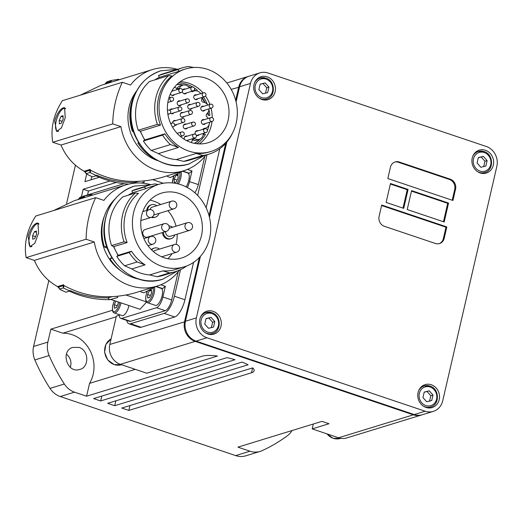 <?xml version="1.0" encoding="UTF-8"?>
<svg xmlns="http://www.w3.org/2000/svg" width="523" height="523" viewBox="0 0 523 523"><rect width="100%" height="100%" fill="white"/><g stroke="black" fill="none" stroke-linecap="round" stroke-linejoin="round"><path stroke-width="0.78" d="M483.683 166.687L484.945 161.228L481.173 157.018L478.297 157.743M211.357 327.718L212.619 322.26L208.847 318.049L205.97 318.775M155.789 286.539L161.208 288.363A8.996 3.328 108.6 0 1 161.836 296.835A8.996 3.328 108.6 0 1 156.37 305.393A8.996 3.328 108.6 0 1 155.468 305.406L147.551 302.739A8.996 3.328 -71.4 0 0 148.454 302.725A8.996 3.328 -71.4 0 0 154.2 293.057A8.996 3.328 -71.4 0 0 154.481 287.375M133.581 131.789L132.319 131.234A46.161 41.454 -107.1 0 1 131.077 104.672A46.161 41.454 -107.1 0 1 135.817 92.473M158.024 160.731A43.161 38.761 -107.1 0 1 129.089 106.98A43.161 38.761 -107.1 0 1 136.608 90.95M171.838 75.946A43.161 38.761 72.9 0 0 158.508 97.951A43.161 38.761 72.9 0 0 160.489 125.108L140.484 131.247L138.216 130.247A45.161 40.559 -107.1 0 1 136.745 103.495A45.161 40.559 -107.1 0 1 149.467 81.523L168.628 75.639L171.838 75.946M138.216 130.247L157.377 124.369A45.161 40.559 -107.1 0 1 155.906 97.618A45.161 40.559 -107.1 0 1 168.628 75.639M236.527 121.499A43.161 38.761 72.9 0 0 224.132 79.927A43.161 38.761 72.9 0 0 185.534 68.964A43.161 38.761 72.9 0 0 160.188 97.435A43.161 38.761 72.9 0 0 171.721 139.968A43.161 38.761 72.9 0 0 210.861 151.493A43.161 38.761 72.9 0 0 236.206 123.023A43.161 38.761 72.9 0 0 236.527 121.499M185.534 68.964L183.854 69.481A43.161 38.761 72.9 0 0 179.311 71.233L159.306 77.371L158.508 75.541A45.161 40.559 -107.1 0 1 163.268 73.71L182.429 67.827A45.161 40.559 -107.1 0 1 188.47 66.519L193.909 67.48M154.834 79.875A43.161 38.761 -107.1 0 1 159.306 77.371M177.336 69.284A52.954 47.554 72.9 0 0 152.618 69.5L100.939 85.36L80.261 95.186M152.618 69.5A52.954 47.554 72.9 0 0 130.534 85.046L122.323 82.281A99.913 89.727 -107.1 0 0 112.72 123.886L52.784 142.276L60.988 145.041C65.643 155.998 72.743 164.359 82.294 170.132L84.079 171.25L90.139 169.387L90.381 170.08C112.367 182.05 136.104 184.534 161.607 177.526L183.691 170.753A52.954 47.554 72.9 0 0 205.84 155.122M57.151 131.508A12.487 4.615 108.6 0 1 56.02 129.671M65.218 117.747L61.446 127.867L56.628 131.41L54.712 120.97C56.909 113.772 59.799 109.372 63.381 107.771L64.591 107.738L65.218 117.747M190.777 142.374A33.969 30.504 -107.1 0 1 167.406 109.647A33.969 30.504 -107.1 0 1 188.228 77.75A33.969 30.504 -107.1 0 1 205.617 78.084A33.969 30.504 -107.1 0 1 228.989 110.811A33.969 30.504 -107.1 0 1 208.161 142.707A33.969 30.504 -107.1 0 1 190.777 142.374M203.074 92.924A33.969 30.504 72.9 0 0 188.81 83.242A33.969 30.504 72.9 0 0 180.252 81.706M58.596 131.11A11.99 4.432 108.6 0 1 58.569 131.116A11.99 4.432 108.6 0 1 57.367 131.136A11.99 4.432 108.6 0 1 56.53 119.839A11.99 4.432 108.6 0 1 63.806 108.424A11.99 4.432 108.6 0 1 65.015 108.405A11.99 4.432 108.6 0 1 65.604 108.751M181.749 112.896A2.497 2.242 -107.1 0 1 181.906 112.955A2.497 2.242 -107.1 0 0 181.135 112.785A2.497 2.242 -107.1 0 1 181.749 112.896M183.076 116.779A2.497 2.242 -107.1 0 1 182.534 117.355A2.497 2.242 -107.1 0 0 183.076 116.779M184.338 116.394A2.497 2.242 -107.1 0 1 180.2 114.844A2.497 2.242 -107.1 0 1 183.168 112.569M171.191 109.346A2.497 2.242 -107.1 0 1 171.348 109.405A2.497 2.242 -107.1 0 0 170.576 109.235A2.497 2.242 -107.1 0 1 171.191 109.346M172.518 113.223A2.497 2.242 -107.1 0 1 171.982 113.798A2.497 2.242 -107.1 0 0 172.518 113.223M169.785 110.314A2.497 2.242 -107.1 0 1 172.61 109.019M173.78 112.837A2.497 2.242 -107.1 0 1 170.4 113.066M180.069 105.175A2.497 2.242 -107.1 0 1 179.526 105.751A2.497 2.242 -107.1 0 0 180.069 105.175M181.331 104.79A2.497 2.242 -107.1 0 1 177.277 103.816A2.497 2.242 -107.1 0 1 180.154 100.965M190.385 109.039A2.497 2.242 -107.1 0 1 190.084 109.3A2.497 2.242 -107.1 0 0 190.627 108.732A2.497 2.242 -107.1 0 1 190.385 109.039M191.889 108.339A2.497 2.242 -107.1 0 1 188.09 108.013A2.497 2.242 -107.1 0 1 190.712 104.522M184.763 124.5A2.497 2.242 -107.1 0 1 184.92 124.559A2.497 2.242 -107.1 0 0 184.148 124.389A2.497 2.242 -107.1 0 1 184.763 124.5M187.352 127.991A2.497 2.242 -107.1 0 1 183.298 127.017A2.497 2.242 -107.1 0 1 186.175 124.173M174.205 120.95A2.497 2.242 -107.1 0 1 174.362 121.009A2.497 2.242 -107.1 0 0 173.59 120.833A2.497 2.242 -107.1 0 1 174.205 120.95M175.532 124.827A2.497 2.242 -107.1 0 1 174.989 125.402A2.497 2.242 -107.1 0 0 175.532 124.827M172.655 122.925A2.497 2.242 -107.1 0 1 175.617 120.617M176.794 124.441A2.497 2.242 -107.1 0 1 174.617 125.357A2 2 0 0 0 172.08 123.01A2 1.791 72.9 0 0 170.956 124.154M202.865 120.009A2.497 2.242 -107.1 0 1 203.022 120.068A2.497 2.242 -107.1 0 0 202.251 119.898A2.497 2.242 -107.1 0 1 202.865 120.009M204.192 123.886A2.497 2.242 -107.1 0 1 203.65 124.461A2.497 2.242 -107.1 0 0 204.192 123.886M205.454 123.5A2.497 2.242 -107.1 0 1 201.316 121.951A2.497 2.242 -107.1 0 1 204.284 119.675M198.008 135.026A2.497 2.242 -107.1 0 1 197.465 135.601A2.497 2.242 -107.1 0 0 198.008 135.026M199.27 134.64A2.497 2.242 -107.1 0 1 196.282 135.202M187.084 140.373A2.497 2.242 -107.1 0 1 186.803 140.72A2.497 2.242 -107.1 0 0 187.084 140.373M188.345 139.987A2.497 2.242 -107.1 0 1 187.129 140.883M184.429 139.406A2.497 2.242 -107.1 0 1 187.175 136.163M174.473 94.585A2.497 2.242 -107.1 0 1 170.459 93.741M172.093 90.629A2.497 2.242 -107.1 0 1 173.296 90.767M183.933 89.426A2.497 2.242 -107.1 0 1 184.089 89.485A2.497 2.242 -107.1 0 0 183.318 89.315A2.497 2.242 -107.1 0 1 183.933 89.426M182.553 90.309A2.497 2.242 -107.1 0 1 185.345 89.1M195.288 95.212A2.497 2.242 -107.1 0 1 195.445 95.271A2.497 2.242 -107.1 0 0 194.674 95.101A2.497 2.242 -107.1 0 1 195.288 95.212M196.615 99.089A2.497 2.242 -107.1 0 1 196.073 99.664A2.497 2.242 -107.1 0 0 196.615 99.089M197.877 98.703A2.497 2.242 -107.1 0 1 194.144 98.481A2.497 2.242 -107.1 0 1 196.707 94.885M202.349 106.614A2.497 2.242 -107.1 0 1 202.499 106.666A2.497 2.242 -107.1 0 0 201.734 106.496A2.497 2.242 -107.1 0 1 202.349 106.614M203.676 110.49A2.497 2.242 -107.1 0 1 203.133 111.066A2.497 2.242 -107.1 0 0 203.676 110.49M204.938 110.105A2.497 2.242 -107.1 0 1 200.917 109.242A2.497 2.242 -107.1 0 1 203.761 106.28M209.553 122.238A32.975 29.608 -107.1 0 1 209.448 123.003M209.265 124.056A32.975 29.608 -107.1 0 1 208.978 125.422A32.975 29.608 -107.1 0 1 207.37 130.489M190.888 110.536A2 1.791 72.9 0 0 188.692 111.83A2 1.791 72.9 0 0 191.039 114.334L181.795 117.172A2 1.791 -107.1 0 1 181.769 117.178M193.896 122.14A2 1.791 72.9 0 0 191.699 123.435A2 1.791 72.9 0 0 194.046 125.938L184.802 128.776A2 1.791 -107.1 0 1 184.776 128.782M186.09 128.383A2.497 2.242 -107.1 0 1 185.547 128.952A2.497 2.242 -107.1 0 0 186.09 128.383M185.757 136.49A2.497 2.242 -107.1 0 1 185.913 136.549A2.497 2.242 -107.1 0 0 185.142 136.379A2.497 2.242 -107.1 0 1 185.757 136.49M205.82 128.782A2 1.791 72.9 0 0 203.624 130.083A2 1.791 72.9 0 0 205.97 132.587L196.72 135.418A2 1.791 -107.1 0 1 196.694 135.431M196.681 131.149A2.497 2.242 -107.1 0 1 196.838 131.208A2.497 2.242 -107.1 0 0 196.066 131.038A2.497 2.242 -107.1 0 1 196.681 131.149M202.904 124.278A2 1.791 -107.1 0 1 202.878 124.291L212.155 121.447A2 2 0 0 0 212.926 118.074A2 2 0 0 0 210.978 117.623A2 1.791 72.9 0 0 211.129 121.428A2 1.791 72.9 0 0 212.155 121.447M198.433 102.488A2 1.791 72.9 0 0 196.236 103.783A2 1.791 72.9 0 0 198.583 106.287L189.339 109.124A2 1.791 -107.1 0 1 189.313 109.13M189.3 104.848A2.497 2.242 -107.1 0 1 189.457 104.907A2.497 2.242 -107.1 0 0 188.685 104.737A2.497 2.242 -107.1 0 1 189.3 104.848M211.482 104.247A2 1.791 72.9 0 0 209.285 105.548A2 1.791 72.9 0 0 211.632 108.045L202.388 110.883A2 1.791 -107.1 0 1 202.362 110.896M180.33 106.98A2 1.791 72.9 0 0 178.134 108.281A2 1.791 72.9 0 0 180.481 110.784L171.237 113.622A2 1.791 -107.1 0 1 171.211 113.628M193.065 87.06A2 1.791 72.9 0 0 190.869 88.361A2 1.791 72.9 0 0 193.216 90.865L183.972 93.702A2 1.791 -107.1 0 1 183.946 93.709M185.26 93.303A2.497 2.242 -107.1 0 1 184.717 93.879A2.497 2.242 -107.1 0 0 185.26 93.303M204.421 92.846A2 1.791 72.9 0 0 202.231 94.147A2 1.791 72.9 0 0 204.571 96.65L195.327 99.488A2 1.791 -107.1 0 1 195.301 99.494M181.017 88.733A2 1.791 72.9 0 0 178.82 90.028A2 1.791 72.9 0 0 181.167 92.532L171.923 95.369A2 1.791 -107.1 0 1 171.897 95.376M173.211 94.977A2.497 2.242 -107.1 0 1 172.668 95.546A2.497 2.242 -107.1 0 0 173.211 94.977M178.781 105.568A2 1.791 -107.1 0 1 178.755 105.581L188.025 102.73A2 2 0 0 0 188.803 99.363A2 2 0 0 0 186.855 98.912A2 1.791 72.9 0 0 187.005 102.711A2 1.791 72.9 0 0 188.025 102.73M178.742 101.299A2.497 2.242 -107.1 0 1 178.899 101.357A2.497 2.242 -107.1 0 0 178.127 101.181A2.497 2.242 -107.1 0 1 178.742 101.299M107.339 248.248L104.43 246.967A46.161 41.454 -107.1 0 1 103.181 220.405A46.161 41.454 -107.1 0 1 114.583 199.459M121.225 271.058A43.161 38.761 -107.1 0 1 102.462 222.327A43.161 38.761 -107.1 0 1 104.378 216.162M138.484 193.36A43.161 38.761 72.9 0 0 125.154 215.365A43.161 38.761 72.9 0 0 127.135 242.522L113.857 246.595L111.589 245.601A45.161 40.559 -107.1 0 1 110.118 218.843A45.161 40.559 -107.1 0 1 122.84 196.87L135.274 193.052L138.484 193.36M111.589 245.601L124.023 241.783A45.161 40.559 -107.1 0 1 122.552 215.031A45.161 40.559 -107.1 0 1 135.274 193.052M209.9 236.854A43.161 38.761 72.9 0 0 197.498 195.275A43.161 38.761 72.9 0 0 158.9 184.312A43.161 38.761 72.9 0 0 133.561 212.783A43.161 38.761 72.9 0 0 145.093 255.316A43.161 38.761 72.9 0 0 184.227 266.841A43.161 38.761 72.9 0 0 209.573 238.37A43.161 38.761 72.9 0 0 209.9 236.854M158.9 184.312L150.5 186.894A43.161 38.761 72.9 0 0 145.956 188.646L132.679 192.719L131.881 190.888A45.161 40.559 -107.1 0 1 136.634 189.058L149.075 185.24A45.161 40.559 -107.1 0 1 155.115 183.933L158.338 184.488M128.207 195.223A43.161 38.761 -107.1 0 1 132.679 192.719M150.709 184.632A52.954 47.554 72.9 0 0 125.991 184.854L74.312 200.708L53.634 210.54M125.991 184.854A52.954 47.554 72.9 0 0 103.907 200.394L95.696 197.629A99.913 89.727 -107.1 0 0 86.092 239.233L26.15 257.623L34.361 260.389C39.016 271.345 46.116 279.707 55.667 285.48L57.445 286.597L63.512 284.734L63.754 285.427C85.733 297.397 109.477 299.882 134.973 292.88L157.063 286.101A52.954 47.554 72.9 0 0 179.454 270.156M30.524 246.856A12.487 4.615 108.6 0 1 29.393 245.019M38.584 233.095L34.819 243.221L29.994 246.758L28.079 236.318C30.282 229.126 33.171 224.727 36.754 223.118L37.963 223.092L38.584 233.095M164.144 257.728A33.969 30.504 -107.1 0 1 140.772 224.995A33.969 30.504 -107.1 0 1 161.6 193.105A33.969 30.504 -107.1 0 1 178.99 193.432A33.969 30.504 -107.1 0 1 202.355 226.165A33.969 30.504 -107.1 0 1 181.533 258.055A33.969 30.504 -107.1 0 1 164.144 257.728M160.724 204.519A33.969 30.504 72.9 0 0 153.775 201.172A33.969 30.504 72.9 0 0 149.97 200.159M166.438 231.336L147.525 237.135A3.994 3.589 -107.1 0 1 145.479 237.096A3.994 3.589 -107.1 0 1 142.733 233.245A3.994 3.589 -107.1 0 1 145.178 229.492L164.091 223.694A3.994 3.589 72.9 0 0 161.744 226.328A3.994 3.589 72.9 0 0 164.392 231.297A3.994 3.589 72.9 0 0 166.438 231.336A3.994 3.994 0 0 0 167.988 224.589A3.994 3.994 0 0 0 164.091 223.694M159.044 213.397A6.492 5.831 -107.1 0 1 155.377 217.137A6.492 5.831 -107.1 0 1 152.056 217.071A6.492 5.831 -107.1 0 1 151.997 217.052M147.597 210.128A6.492 5.831 -107.1 0 1 151.572 204.715A6.492 5.831 -107.1 0 1 154.893 204.781A6.492 5.831 -107.1 0 1 156.697 205.755M146.754 210.383A6.492 5.831 -107.1 0 1 150.729 204.977L151.572 204.715M150.003 209.546A3.994 3.589 -107.1 0 1 152.304 207.101L171.629 201.172A3.994 3.589 72.9 0 0 169.289 203.807A3.994 3.589 72.9 0 0 171.93 208.775A3.994 3.589 72.9 0 0 173.976 208.814A3.994 3.994 0 0 0 175.532 202.068A3.994 3.994 0 0 0 171.629 201.172M174.819 234.899A6.492 5.831 -107.1 0 1 171.158 238.638A6.492 5.831 -107.1 0 1 167.831 238.573A6.492 5.831 -107.1 0 1 163.359 232.277M168.955 225.988A6.492 5.831 -107.1 0 1 170.668 226.282A6.492 5.831 -107.1 0 1 172.472 227.263M171.158 238.638L170.315 238.893A6.492 5.831 -107.1 0 1 166.994 238.834A6.492 5.831 -107.1 0 1 162.522 232.532M189.751 230.316A3.994 3.994 0 0 0 191.307 223.576A3.994 3.994 0 0 0 187.411 222.674A3.994 3.589 72.9 0 0 185.064 225.315A3.994 3.589 72.9 0 0 187.705 230.277A3.994 3.589 72.9 0 0 189.751 230.316L170.426 236.252A3.994 3.589 -107.1 0 1 168.38 236.213A3.994 3.589 -107.1 0 1 165.673 231.571M31.962 246.457A11.99 4.432 108.6 0 1 31.936 246.464A11.99 4.432 108.6 0 1 30.733 246.483A11.99 4.432 108.6 0 1 29.896 235.187A11.99 4.432 108.6 0 1 37.179 223.772A11.99 4.432 108.6 0 1 38.382 223.759A11.99 4.432 108.6 0 1 38.977 224.099M135.274 369.336L89.551 383.366L86.583 396.212L74.547 392.165A19.985 17.945 -107.1 0 1 68.833 389.027A19.985 17.945 -107.1 0 1 64.316 384.013A175.852 157.92 -107.1 0 1 49.149 355.548A19.985 17.945 -107.1 0 1 47.436 348.874A19.985 17.945 -107.1 0 1 47.874 342.094L50.862 329.163L62.819 333.19L116.184 316.807M292.03 430.547A19.985 17.945 -107.1 0 1 291.69 431.096A19.985 17.945 -107.1 0 1 287.369 435.744A175.852 157.92 -107.1 0 1 262.2 450.63A19.985 17.945 -107.1 0 1 260.173 451.401L245.888 455.788A19.985 17.945 -107.1 0 1 241.894 456.481A19.985 17.945 -107.1 0 1 235.657 455.592L60.263 396.545A19.985 17.945 -107.1 0 1 54.542 393.407A19.985 17.945 -107.1 0 1 50.025 388.399A175.852 157.92 -107.1 0 1 34.858 359.929A19.985 17.945 -107.1 0 1 33.152 353.26A19.985 17.945 -107.1 0 1 33.59 346.481L48.842 280.42M260.173 451.401A19.985 17.945 -107.1 0 1 256.185 452.094A19.985 17.945 -107.1 0 1 249.948 451.205L237.913 447.152L321.959 421.361L328.993 423.735L312.185 428.893L338.577 437.777A15.984 14.356 72.9 0 0 346.762 437.934L421.564 414.981A15.984 14.356 72.9 0 0 421.983 414.844M178.186 271.77L171.681 299.947A9.989 3.694 108.6 0 1 168.909 307.008A9.989 3.694 108.6 0 1 165.294 310.688L130.587 321.344A9.989 3.694 108.6 0 1 129.58 321.357L120.78 318.396A9.989 3.694 108.6 0 1 119.453 316.52A9.989 3.694 108.6 0 1 119.237 314.63M156.109 286.395L162.62 288.585L165.353 286.297L162.882 296.986A9.989 3.694 108.6 0 1 160.11 304.046A9.989 3.694 108.6 0 1 156.501 307.727L121.787 318.376A9.989 3.694 108.6 0 1 120.78 318.396M84.556 195.805L80.542 197.04L79.522 198.309L83.765 197.008L84.68 195.785L84.412 197.609M63.205 286.807L63.296 285.669L59.053 286.97L58.988 288.101L59.485 289.069L63.427 287.859L63.205 286.807M140.432 291.206L141.112 291.984L143.838 292.847L155.932 286.447M204.813 156.423L198.315 184.593A9.989 3.694 108.6 0 1 195.537 191.66A9.989 3.694 108.6 0 1 194.831 192.745M182.743 171.041L189.254 173.237L191.98 170.949L189.516 181.631A9.989 3.694 108.6 0 1 187.378 187.535M106.555 82.072L106.156 82.961L110.399 81.66L111.183 80.457L107.169 81.686L104.731 84.196M89.832 171.459L89.923 170.321L85.687 171.622L85.622 172.753L86.118 173.714L90.054 172.512L89.832 171.459M167.066 175.852L167.746 176.637L170.472 177.493L182.56 171.099M128.926 305.537A8.996 3.328 108.6 0 1 123.095 315.604A8.996 3.328 108.6 0 1 122.186 315.617L114.269 312.957A8.996 3.328 -71.4 0 0 115.171 312.944A8.996 3.328 -71.4 0 0 120.918 303.275A8.996 3.328 -71.4 0 0 121.009 302.876M485.39 150.258A11.99 10.767 -107.1 0 1 493.64 161.81A11.99 10.767 -107.1 0 1 486.292 173.067A11.99 10.767 -107.1 0 1 480.153 172.95A11.99 10.767 -107.1 0 1 471.903 161.398A11.99 10.767 -107.1 0 1 479.258 150.14A11.99 10.767 -107.1 0 1 485.39 150.258M483.298 173.492A11.99 10.767 72.9 0 0 484.396 172.603M267.201 76.809A11.99 10.767 -107.1 0 1 275.451 88.361A11.99 10.767 -107.1 0 1 268.096 99.612A11.99 10.767 -107.1 0 1 261.964 99.501A11.99 10.767 -107.1 0 1 253.714 87.949A11.99 10.767 -107.1 0 1 261.062 76.691A11.99 10.767 -107.1 0 1 267.201 76.809M265.102 100.043A11.99 10.767 72.9 0 0 266.2 99.148M213.064 311.29A11.99 10.767 -107.1 0 1 221.314 322.841A11.99 10.767 -107.1 0 1 213.966 334.099A11.99 10.767 -107.1 0 1 207.827 333.981A11.99 10.767 -107.1 0 1 199.577 322.43A11.99 10.767 -107.1 0 1 206.931 311.172A11.99 10.767 -107.1 0 1 213.064 311.29M210.965 334.524A11.99 10.767 72.9 0 0 212.07 333.635M431.259 384.738A11.99 10.767 -107.1 0 1 439.51 396.29A11.99 10.767 -107.1 0 1 432.155 407.548A11.99 10.767 -107.1 0 1 426.016 407.43A11.99 10.767 -107.1 0 1 417.772 395.878A11.99 10.767 -107.1 0 1 425.121 384.621A11.99 10.767 -107.1 0 1 431.259 384.738M429.161 407.973A11.99 10.767 72.9 0 0 430.259 407.084M265.494 93.238L266.75 87.779L268.94 87.112L267.678 92.571L262.651 93.82L258.878 89.61L260.14 84.151L265.168 82.902L268.94 87.112M429.553 401.174L430.808 395.715L432.998 395.042L431.737 400.5L426.709 401.749L422.937 397.539L424.199 392.08L429.226 390.831L432.998 395.042M429.226 390.831L424.166 392.23M430.808 395.715L427.043 391.505M265.168 82.902L260.108 84.295M266.75 87.779L262.984 83.569M259.892 72.867A15.984 14.356 -107.1 0 1 268.07 73.024L486.266 146.473A15.984 14.356 -107.1 0 1 496.85 166.34L442.713 400.821A15.984 14.356 -107.1 0 1 433.332 411.366A15.984 14.356 -107.1 0 1 425.147 411.215L206.951 337.76A15.984 14.356 -107.1 0 1 196.367 317.892L250.504 83.412A15.984 14.356 -107.1 0 1 259.892 72.867L248.968 76.221A15.984 14.356 72.9 0 0 239.58 86.766L236.082 101.913M226.792 142.132L209.448 217.261M200.42 256.362L185.443 321.246A15.984 14.356 72.9 0 0 196.027 341.114L414.223 414.562A15.984 14.356 72.9 0 0 422.401 414.719L433.332 411.366M452.212 200.224L454.716 189.385A7.995 7.178 72.9 0 0 449.427 179.448L398.395 162.274A7.995 7.178 72.9 0 0 394.728 162.078M455.559 189.123L452.938 200.472L387.831 178.552L390.452 167.21A7.995 7.178 -107.1 0 1 395.146 161.934A7.995 7.178 -107.1 0 1 399.239 162.012L450.264 179.193A7.995 7.178 -107.1 0 1 455.559 189.123L454.716 189.385M403.71 208.357L386.111 202.427L390.478 183.521L408.077 189.444L403.71 208.357M402.985 208.108L407.234 189.699L390.367 184.024M408.077 189.444L407.234 189.699M448.544 203.068L444.184 221.981L407.227 209.54L411.594 190.627L448.544 203.068L447.708 203.323L411.477 191.13M443.458 221.732L447.708 203.323M379.103 216.372L381.725 205.029L446.825 226.943L444.21 238.292A7.995 7.178 -107.1 0 1 439.516 243.561A7.995 7.178 -107.1 0 1 435.424 243.483L384.392 226.309A7.995 7.178 -107.1 0 1 379.103 216.372M439.091 243.679A7.995 7.178 72.9 0 0 443.367 238.547L445.988 227.204L381.607 205.532M446.825 226.943L445.988 227.204M423.813 386.072A11.99 10.767 72.9 0 0 422.401 385.948M205.617 312.617A11.99 10.767 72.9 0 0 204.212 312.499M259.754 78.136A11.99 10.767 72.9 0 0 258.342 78.019M477.95 151.585A11.99 10.767 72.9 0 0 476.538 151.467M176.271 182.056L174.329 182.651L174.231 179.167L176.074 175.087L178.016 174.492L178.114 177.977L176.271 182.056M182.422 171.191L187.835 173.015A8.996 3.328 108.6 0 1 189.123 178.297A8.996 3.328 108.6 0 1 186.155 186.894M174.231 179.167L177.134 180.147M178.049 175.754L176.074 175.087M118.152 301.915L118.198 303.543L116.354 307.622L114.413 308.217L114.315 304.732L115.929 301.163M114.315 304.732L117.217 305.707M105.201 84.053A52.025 19.24 108.6 0 1 106.156 82.961M110.399 81.66L110.196 82.523M138.497 181.416L134.418 182.527C120.898 182.625 108.287 180.167 96.578 175.159L96.467 175.65L90.054 172.512M111.183 80.457L118.714 79.274L118.603 79.764L119.617 79.633M111.471 80.424L111.046 82.261M90.727 170.276L90.152 172.753M90.139 169.387L89.923 170.321M96.467 175.65L92.551 176.846L86.962 174.303L84.196 171.211M143.825 181.05L144.302 182.167L141.118 183.037M135.052 183.109L134.418 182.527M95.977 175.8C105.973 180.513 116.877 183.285 128.691 184.122M173.603 176.761L172.78 176.486M191.98 170.949L187.424 169.413M143.832 181.318L144.302 182.167M163.346 183.266L152.847 179.729M180.507 269.672L174.375 296.221A15.984 5.91 108.6 0 1 164.163 313.408L130.541 323.724A15.984 5.91 108.6 0 1 128.933 323.75A15.984 5.91 108.6 0 1 126.729 320.396M207.036 154.756L197.648 195.425M78.568 199.407A52.025 19.24 108.6 0 1 79.522 198.309M83.765 197.008L83.569 197.871M63.512 284.734L63.296 285.669M64.094 285.63L63.427 287.859M111.863 296.763L107.79 297.875C94.264 297.973 81.653 295.515 69.951 290.507L69.84 290.997L63.525 288.101M84.837 195.779L92.087 194.628L91.976 195.118L92.983 194.981M69.84 290.997L65.924 292.2L60.328 289.657L57.563 286.558M117.198 296.397L117.675 297.515L109.738 299.679L107.79 297.875M69.343 291.148C81.673 296.927 95.14 299.771 109.738 299.679M146.976 292.109L146.152 291.834M165.353 286.297L160.79 284.767M117.198 296.665L117.675 297.515M146.42 301.882L126.213 295.077M146.571 302.065L140.014 309.27L110.726 299.411M226.956 357.667A27.974 6.668 13 0 1 235.01 359.726L100.658 400.951L93.624 398.585L226.956 357.667M119.264 315.199L116.354 316.095L109.804 344.461A15.984 14.356 72.9 0 0 120.388 364.328L146.78 373.213L202.251 356.189A27.974 6.668 13 0 1 217.522 356.032L86.583 396.212M252.714 367.878A27.974 6.668 13 0 1 254.145 370.774A27.974 6.668 13 0 1 251.517 372.775L128.815 410.431L121.774 408.058L252.714 367.878M242.051 362.093A27.974 6.668 13 0 1 248.072 364.773L114.74 405.691L107.699 403.325L242.051 362.093M199.381 257.486L184.606 321.508A15.984 14.356 72.9 0 0 195.19 341.375L413.379 414.824A15.984 14.356 72.9 0 0 421.564 414.981M193.569 262.369L184.933 299.771A15.984 5.91 108.6 0 1 174.721 316.964L141.099 327.28A15.984 5.91 108.6 0 1 139.491 327.306L128.933 323.75M219.81 148.722L206.16 207.84M248.549 76.358A15.984 14.356 72.9 0 0 248.124 76.482A15.984 14.356 72.9 0 0 238.736 87.027L235.67 100.298M225.727 143.367L209.043 215.653M129.939 405.554L128.815 410.431M115.864 400.814L114.74 405.691M101.789 396.074L100.658 400.951M89.551 383.366A31.975 28.713 72.9 0 0 89.845 350.194A31.975 28.713 72.9 0 0 62.819 333.19M78.966 347.403C89.185 350.175 89.453 367.813 79.293 369.584C67.009 373.33 60.341 350.985 72.664 347.416L78.966 347.403M81.431 196.766L83.17 189.228L88.446 191.006L87.544 194.916M99.246 177.271L84.916 181.664L86.655 174.133M91.787 176.532L91.035 179.788M70.33 367.296C71.841 362.086 70.546 357.706 66.441 354.156M66.598 203.499L75.469 165.072M313.31 424.016L312.185 428.893M110.02 180.991L83.17 189.228M116.263 182.468L88.446 191.006M124.088 183.704L84.719 195.785M112.458 310.263L50.862 329.163M34.655 238.606L32.714 239.201L32.616 235.716L34.459 231.637L36.401 231.042L36.499 234.526L34.655 238.606M35.518 236.69L32.616 235.716M36.44 232.304L34.459 231.637M153.461 251.596A3.994 3.589 -107.1 0 1 155.115 250.445L174.447 244.516A3.994 3.589 72.9 0 0 172.034 248.686A3.994 3.589 72.9 0 0 176.159 252.282A3.994 3.589 72.9 0 0 176.787 252.158L161.705 256.786M151.677 249.955A6.492 5.831 -107.1 0 1 154.383 248.059A6.492 5.831 -107.1 0 1 159.508 249.098M151.356 249.628A6.492 5.831 -107.1 0 1 153.54 248.32L154.383 248.059M173.976 208.814L154.645 214.744A3.994 3.589 -107.1 0 1 153.854 214.881M155.377 217.137L154.54 217.391A6.492 5.831 -107.1 0 1 151.291 217.352M167.948 258.735A33.969 30.504 72.9 0 0 172.021 253.622M176.029 244.359A33.969 30.504 72.9 0 0 177.153 234.186M176.022 226.171A33.969 30.504 72.9 0 0 167.89 210.684M36.427 224.112A12.487 4.615 108.6 0 1 38.401 223.328M95.696 197.629L35.754 216.025C31.439 222.687 28.445 229.584 26.778 236.716C25.15 243.868 24.934 250.837 26.15 257.623M86.092 239.233L94.303 241.999L34.361 260.389M94.303 241.999A52.954 47.554 72.9 0 0 157.063 286.101M186.613 266.017A45.161 40.559 -107.1 0 1 175.571 271.587A45.161 40.559 -107.1 0 1 169.524 272.895L162.888 270.862A43.161 38.761 72.9 0 0 175.826 269.423L184.227 266.841M175.571 271.587L163.13 275.405A45.161 40.559 -107.1 0 1 157.09 276.713L149.611 274.935A43.161 38.761 -107.1 0 1 131.816 268.946L124.657 265.795A45.161 40.559 -107.1 0 1 116.76 256.368L118.231 255.296A43.161 38.761 -107.1 0 1 113.857 246.595M169.524 272.895L157.09 276.713M162.888 270.862L149.611 274.935M124.657 265.795L137.098 261.977L145.1 264.873A43.161 38.761 72.9 0 1 131.508 251.223L118.231 255.296M145.1 264.873L131.816 268.946M131.881 190.888L144.315 187.071A45.161 40.559 -107.1 0 1 149.075 185.24M144.315 187.071L145.956 188.646M131.508 251.223L129.201 252.55L116.76 256.368M137.098 261.977A45.161 40.559 -107.1 0 1 129.201 252.55M139.046 279.164A46.161 41.454 -107.1 0 1 109.98 258.754L111.745 257.466M112.131 258.094L109.98 258.754M104.43 246.967L106.666 246.281M124.023 241.783L127.135 242.522M173.048 121.408A2 1.791 -107.1 0 1 173.074 121.401L182.318 118.564A2 1.791 72.9 0 0 182.468 122.362A2 1.791 72.9 0 0 183.488 122.382L174.656 125.095M177.585 101.756A2 1.791 -107.1 0 1 177.611 101.75L186.855 98.912A2 1.791 72.9 0 1 187.875 98.932M194.131 95.67A2 1.791 -107.1 0 1 194.157 95.663L203.401 92.826A2 2 0 0 1 205.938 95.186A2 2 0 0 1 204.571 96.65M182.775 89.891A2 1.791 -107.1 0 1 182.802 89.878L192.046 87.04A2 2 0 0 1 194.576 89.4A2 2 0 0 1 193.216 90.865M170.034 109.804A2 1.791 -107.1 0 1 170.06 109.797L179.304 106.96A2 2 0 0 1 181.841 109.32A2 2 0 0 1 180.481 110.784M201.192 107.071A2 1.791 -107.1 0 1 201.218 107.065L210.462 104.227A2 2 0 0 1 212.992 106.587A2 2 0 0 1 211.632 108.045M188.143 105.313A2 1.791 -107.1 0 1 188.169 105.306L197.413 102.469A2 2 0 0 1 199.943 104.829A2 2 0 0 1 198.583 106.287M201.708 120.467A2 1.791 -107.1 0 1 201.734 120.46L210.978 117.623A2 1.791 72.9 0 1 212.005 117.642M195.524 131.606A2 1.791 -107.1 0 1 195.55 131.6L204.794 128.763A2 2 0 0 1 207.33 131.123A2 2 0 0 1 205.97 132.587M184.599 136.954A2 1.791 -107.1 0 1 184.626 136.948L193.87 134.11A2 1.791 72.9 0 0 194.02 137.909A2 1.791 72.9 0 0 195.046 137.928L186.482 140.556M183.606 124.964A2 1.791 -107.1 0 1 183.632 124.958L192.876 122.121A2 2 0 0 1 195.406 124.481A2 2 0 0 1 194.046 125.938M180.592 113.36A2 1.791 -107.1 0 1 180.618 113.354L189.862 110.516A2 2 0 0 1 192.399 112.876A2 2 0 0 1 191.039 114.334M200.329 93.107A32.975 29.608 -107.1 0 1 200.799 93.624M203.44 96.997A32.975 29.608 -107.1 0 1 207.415 104.541M208.932 109.51A32.975 29.608 -107.1 0 1 209.795 115.511L207.991 115.171L209.795 115.511M176.951 84.471A31.472 28.262 -107.1 0 1 183.645 85.001M187.888 86.249A31.472 28.262 -107.1 0 1 190.647 87.472M194.451 89.773A31.472 28.262 -107.1 0 1 195.752 90.747M195.19 90.767A31.472 28.262 72.9 0 0 194.281 90.08M190.228 87.603A31.472 28.262 72.9 0 0 188.502 86.798M183.083 85.105A31.472 28.262 72.9 0 0 176.826 84.589M196.785 90.865L197.302 90.211A32.975 29.608 -107.1 0 0 194.406 88.034M196.798 143.727A32.975 29.608 -107.1 0 0 205.428 134.418L203.624 134.078A31.472 28.262 72.9 0 1 203.166 134.803M204.042 133.953A31.472 28.262 -107.1 0 1 202.963 135.601M200.165 138.981A31.472 28.262 -107.1 0 1 194.556 143.38M194.406 143.348A31.472 28.262 72.9 0 0 199.642 139.216M208.952 108.869A6.492 5.831 -107.1 0 1 206.827 113.779A2 1.791 72.9 0 0 206.951 116.93A6.492 5.831 -107.1 0 1 208.298 118.446M201.898 97.468A6.492 5.831 -107.1 0 1 201.623 99.494A2 1.791 72.9 0 0 203.284 102.181A6.492 5.831 -107.1 0 1 207.781 105.051M191.333 91.44A2 1.791 72.9 0 0 193.007 91.453A6.492 5.831 -107.1 0 1 194.098 90.976A6.492 5.831 -107.1 0 1 200.721 93.65M176.656 88.668A6.492 5.831 -107.1 0 1 179.801 86.099L182.743 85.197A6.492 5.831 -107.1 0 1 189.365 87.864M174.532 87.125A6.492 5.831 -107.1 0 1 176.545 88.564A2 1.791 72.9 0 0 179.382 88.171A6.492 5.831 -107.1 0 1 182.743 85.197M209.475 122.264A6.492 5.831 -107.1 0 1 205.487 128.194A6.492 5.831 -107.1 0 1 204.297 128.41A2 1.791 72.9 0 0 202.931 129.338M203.29 133.404A6.492 5.831 -107.1 0 1 199.302 139.334A6.492 5.831 -107.1 0 1 194.837 138.745A2 1.791 72.9 0 0 192.268 140.007A6.492 5.831 -107.1 0 1 191.261 142.531M195.471 134.3A2.497 2.242 -107.1 0 1 198.099 130.815M186.521 92.917A2.497 2.242 -107.1 0 1 182.39 91.473M178.631 82.961A32.975 29.608 -107.1 0 1 192.673 86.955M202.068 97.415A31.472 28.262 -107.1 0 1 205.173 102.724M208.095 112.268A31.472 28.262 -107.1 0 1 208.409 115.04M207.991 115.171A31.472 28.262 72.9 0 0 207.736 112.811M204.571 102.475A31.472 28.262 72.9 0 0 201.891 97.886M199.302 139.334L196.36 140.236A6.492 5.831 -107.1 0 1 192.301 139.863M199.335 143.903A33.969 30.504 72.9 0 0 211.978 121.499M212.207 117.642A33.969 30.504 72.9 0 0 211.057 108.228M209.867 104.41A33.969 30.504 72.9 0 0 205.506 96.036M61.289 123.251L59.347 123.846L59.249 120.362L61.093 116.283L63.035 115.688L63.133 119.172L61.289 123.251M62.152 121.343L59.249 120.362M63.067 116.949L61.093 116.283M63.061 108.764A12.487 4.615 108.6 0 1 65.035 107.98M122.323 82.281L62.387 100.678C58.066 107.339 55.072 114.236 53.411 121.369C51.777 128.514 51.568 135.483 52.784 142.276M112.72 123.886L120.931 126.644L60.988 145.041M120.931 126.644A52.954 47.554 72.9 0 0 183.691 170.753M232.225 133.62A45.161 40.559 -107.1 0 1 208.925 154.174A45.161 40.559 -107.1 0 1 202.878 155.481L196.243 153.448A43.161 38.761 72.9 0 0 209.18 152.01L210.861 151.493M208.925 154.174L189.764 160.058A45.161 40.559 -107.1 0 1 183.717 161.365L176.244 159.587A43.161 38.761 -107.1 0 1 158.449 153.599L151.291 150.447A45.161 40.559 -107.1 0 1 143.394 141.014L144.858 139.948A43.161 38.761 -107.1 0 1 140.484 131.247M202.878 155.481L183.717 161.365M196.243 153.448L176.244 159.587M151.291 150.447L170.452 144.564L178.454 147.46A43.161 38.761 72.9 0 1 164.863 133.81L144.858 139.948M178.454 147.46L158.449 153.599M158.508 75.541L177.67 69.657A45.161 40.559 -107.1 0 1 182.429 67.827M177.67 69.657L179.311 71.233M164.863 133.81L162.555 135.137L143.394 141.014M170.452 144.564A45.161 40.559 -107.1 0 1 162.555 135.137M156.508 159.92A46.161 41.454 -107.1 0 1 137.869 143.021L138.602 142.485M138.765 142.746L137.869 143.021M132.319 131.234L133.293 130.933M157.377 124.369L160.489 125.108M151.422 291.102L149.441 290.442L151.382 289.84L151.48 293.325L149.637 297.41L147.695 298.005L147.597 294.521L149.441 290.442M147.597 294.521L150.5 295.495M212.619 322.26L214.803 321.593L213.541 327.052L208.514 328.3L204.741 324.09L206.003 318.631L211.037 317.383L214.803 321.593M211.037 317.383L208.847 318.049M484.945 161.228L487.129 160.561L485.867 166.02L480.84 167.268L477.074 163.058L478.329 157.6L483.363 156.351L487.129 160.561M483.363 156.351L481.173 157.018M340.787 438.326L340.421 438.437A13.99 12.559 -107.1 0 1 333.262 438.3A13.99 12.559 -107.1 0 1 327.032 433.887M114.276 364.583A13.99 12.559 -107.1 0 1 105.018 347.2A13.99 12.559 -107.1 0 1 111.092 338.884L105.868 344.448L104.6 352.384L107.699 359.961L114.119 364.59L121.434 364.721A13.99 12.559 -107.1 0 1 114.276 364.583M479.964 171.073A9.793 8.793 -107.1 0 1 473.478 158.907A9.793 8.793 -107.1 0 1 484.239 152.546A9.793 8.793 -107.1 0 1 490.724 164.712A9.793 8.793 -107.1 0 1 479.964 171.073M483.997 151.565A10.99 9.872 72.9 0 0 478.375 151.454A10.99 9.872 72.9 0 0 472.687 156.482M477.296 171.498A10.99 9.872 72.9 0 0 479.192 172.361A10.99 9.872 72.9 0 0 484.821 172.472L481.886 173.375M207.638 332.105A9.793 8.793 -107.1 0 1 201.152 319.939A9.793 8.793 -107.1 0 1 211.913 313.571A9.793 8.793 -107.1 0 1 218.398 325.744A9.793 8.793 -107.1 0 1 207.638 332.105M211.671 312.597A10.99 9.872 72.9 0 0 206.042 312.486A10.99 9.872 72.9 0 0 200.361 317.513M204.97 332.53A10.99 9.872 72.9 0 0 206.866 333.393A10.99 9.872 72.9 0 0 212.495 333.504L209.56 334.406M153.213 288.147A7.995 2.955 108.6 0 1 152.899 292.893A7.995 2.955 108.6 0 1 147.793 301.49A7.995 2.955 108.6 0 1 146.179 294.952A7.995 2.955 108.6 0 1 147.408 291.246M189.241 163.876A48.659 43.697 -107.1 0 1 189.038 163.934A48.659 43.697 -107.1 0 1 164.529 163.339A48.659 43.697 -107.1 0 1 131.378 108.268A48.659 43.697 -107.1 0 1 160.489 70.906A48.659 43.697 -107.1 0 1 160.692 70.84M182.697 131.986A2 1.791 72.9 0 0 180.5 133.28A2 1.791 72.9 0 0 182.847 135.784L180.422 136.529M194.896 134.13A2 1.791 72.9 0 0 193.87 134.11A2 2 0 0 1 196.406 136.47A2 2 0 0 1 195.046 137.928M167.778 113.628A2 1.791 72.9 0 0 169.302 113.909L167.89 114.341M169.151 110.105A2 1.791 72.9 0 0 167.452 110.497M172.355 126.847A2 1.791 72.9 0 0 173.25 126.828L172.479 127.069M173.1 123.029A2 1.791 72.9 0 0 172.08 123.01L170.635 123.454M172.106 97.324A2 1.791 72.9 0 0 169.91 98.618A2 1.791 72.9 0 0 172.25 101.122L167.831 102.482M183.338 118.584A2 1.791 72.9 0 0 182.318 118.564A2 2 0 0 1 184.848 120.924A2 2 0 0 1 183.488 122.382M162.607 279.223A48.659 43.697 -107.1 0 1 162.405 279.282A48.659 43.697 -107.1 0 1 137.902 278.694A48.659 43.697 -107.1 0 1 104.744 223.622A48.659 43.697 -107.1 0 1 133.855 186.253A48.659 43.697 -107.1 0 1 134.058 186.188M146.571 212.358A3.994 3.589 72.9 0 0 149.218 217.32A3.994 3.589 72.9 0 0 151.265 217.359A3.994 3.994 0 0 0 152.814 210.619A3.994 3.994 0 0 0 148.918 209.716A3.994 3.589 72.9 0 0 146.571 212.358M147.996 245.686L153.004 244.149A3.994 3.994 0 0 0 155.305 238.357A3.994 3.994 0 0 0 150.657 236.507A3.994 3.589 72.9 0 0 149.866 236.873A3.994 3.589 72.9 0 0 148.78 242.267A3.994 3.589 72.9 0 0 153.004 244.149A3.994 3.589 72.9 0 0 153.788 243.783M47.874 342.094L33.59 346.481M64.316 384.013L50.025 388.399M249.948 451.205L235.657 455.592M171.681 299.947L162.882 296.986M130.587 321.344L121.787 318.376M198.315 184.593L189.516 181.631M119.76 302.451A7.995 2.955 108.6 0 1 119.617 303.105A7.995 2.955 108.6 0 1 114.511 311.701A7.995 2.955 108.6 0 1 112.896 305.171A7.995 2.955 108.6 0 1 114.491 300.679M179.847 172.793A7.995 2.955 108.6 0 1 179.533 177.539A7.995 2.955 108.6 0 1 177.042 183.632M172.381 182.919A7.995 2.955 108.6 0 1 172.806 179.605A7.995 2.955 108.6 0 1 174.041 175.898M178.395 183.959A8.996 3.328 -71.4 0 0 180.834 177.709A8.996 3.328 -71.4 0 0 181.115 172.028M265.802 78.11A10.99 9.872 72.9 0 0 260.179 78.005A10.99 9.872 72.9 0 0 254.498 83.033M261.768 97.624A9.793 8.793 -107.1 0 1 255.283 85.458A9.793 8.793 -107.1 0 1 266.05 79.091A9.793 8.793 -107.1 0 1 272.529 91.264A9.793 8.793 -107.1 0 1 261.768 97.624M259.101 98.043A10.99 9.872 72.9 0 0 261.003 98.912A10.99 9.872 72.9 0 0 266.625 99.017C275.954 96.794 275.405 80.686 265.926 78.11L260.179 78.005L257.244 78.908M429.86 386.046A10.99 9.872 72.9 0 0 424.238 385.941A10.99 9.872 72.9 0 0 418.557 390.969M425.827 405.554A9.793 8.793 -107.1 0 1 419.341 393.388A9.793 8.793 -107.1 0 1 430.109 387.027A9.793 8.793 -107.1 0 1 436.587 399.193A9.793 8.793 -107.1 0 1 425.827 405.554M423.159 405.979A10.99 9.872 72.9 0 0 425.062 406.848A10.99 9.872 72.9 0 0 430.684 406.953C440.013 404.73 439.464 388.615 429.984 386.046L424.238 385.941L421.303 386.837M196.367 317.892L185.443 321.246M250.504 83.412L239.58 86.766M206.951 337.76L196.027 341.114M425.147 411.215L414.223 414.562M450.264 179.193L449.427 179.448M399.239 162.012L398.395 162.274M444.21 238.292L443.367 238.547M85.687 171.622A52.025 19.24 108.6 0 1 85.086 170.936M59.053 286.97A52.025 19.24 108.6 0 1 58.452 286.29M156.501 307.727L165.294 310.688M252.648 367.898L251.517 372.775M413.647 414.373L413.379 414.824L338.577 437.777M195.465 340.911L195.19 341.375L120.388 364.328M174.721 316.964L164.163 313.408M184.933 299.771L174.375 296.221M141.099 327.28L130.541 323.724M185.364 321.606L109.804 344.461M239.495 87.119L231.166 89.348M60.263 396.545L74.547 392.165M34.858 359.929L49.149 355.548M175.074 244.391A3.994 3.589 72.9 0 0 174.447 244.516A3.994 3.994 0 0 1 179.533 247.549A3.994 3.994 0 0 1 176.787 252.158M193.007 91.453L192.307 91.669M179.382 88.171L176.977 88.903M203.597 128.625L204.297 128.41M192.431 139.484L194.837 138.745M189.836 163.692L189.431 163.817C159.757 174.414 125.723 141.818 131.07 108.49C134.032 89.387 143.969 76.816 160.881 70.782L177.591 69.311M189.038 163.934L204.088 155.658M177.572 270.914L162.81 279.164C133.13 289.768 99.089 257.172 104.443 223.837C107.405 204.735 117.335 192.17 134.248 186.129L151.108 184.678M133.332 269.861L131.606 268.855M118.035 255.44L113.504 246.444M159.966 154.514L158.24 153.507M144.668 140.086L140.138 131.096M340.421 438.437L333.105 438.307L326.79 433.809M484.821 172.472C494.143 170.25 493.601 154.135 484.115 151.559L478.375 151.454L475.433 152.356M212.495 333.504C221.817 331.281 221.275 315.166 211.789 312.591L206.042 312.486L203.107 313.388M147.303 291.291L146.087 295.024C145.263 299.548 145.754 302.117 147.551 302.739M160.489 70.906L161.287 70.657M65.015 108.405L65.519 108.575M182.847 135.784A2 2 0 0 0 183.625 132.411A2 2 0 0 0 181.677 131.966L177.114 133.365M169.302 113.909A2 2 0 0 0 170.08 110.536A2 2 0 0 0 168.131 110.085L167.438 110.301M172.25 101.122A2 2 0 0 0 173.028 97.749A2 2 0 0 0 171.08 97.304L168.864 97.984M181.167 92.532A2 2 0 0 0 181.945 89.158A2 2 0 0 0 179.997 88.714L171.734 91.244M133.855 186.253L134.659 186.011M148.918 209.716L142.805 211.593M187.411 222.674L169.191 228.27M38.382 223.759L38.885 223.922M114.413 300.653L112.805 305.242C111.981 309.76 112.471 312.329 114.269 312.957M173.937 175.944L172.27 182.906M430.684 406.953L427.749 407.855M266.625 99.017L263.69 99.919M78.104 199.544L79.914 197.439M248.124 76.482L226.858 83.007M30.733 246.483L31.426 246.712M150.657 236.507L143.903 238.58M151.265 217.359L140.87 220.549M163.209 279.04L162.405 279.282M173.25 126.828A2 2 0 0 0 174.61 125.37M191.908 91.649L194.098 90.976M203.277 128.874L205.487 128.194M57.367 131.136L58.053 131.365"/></g></svg>
